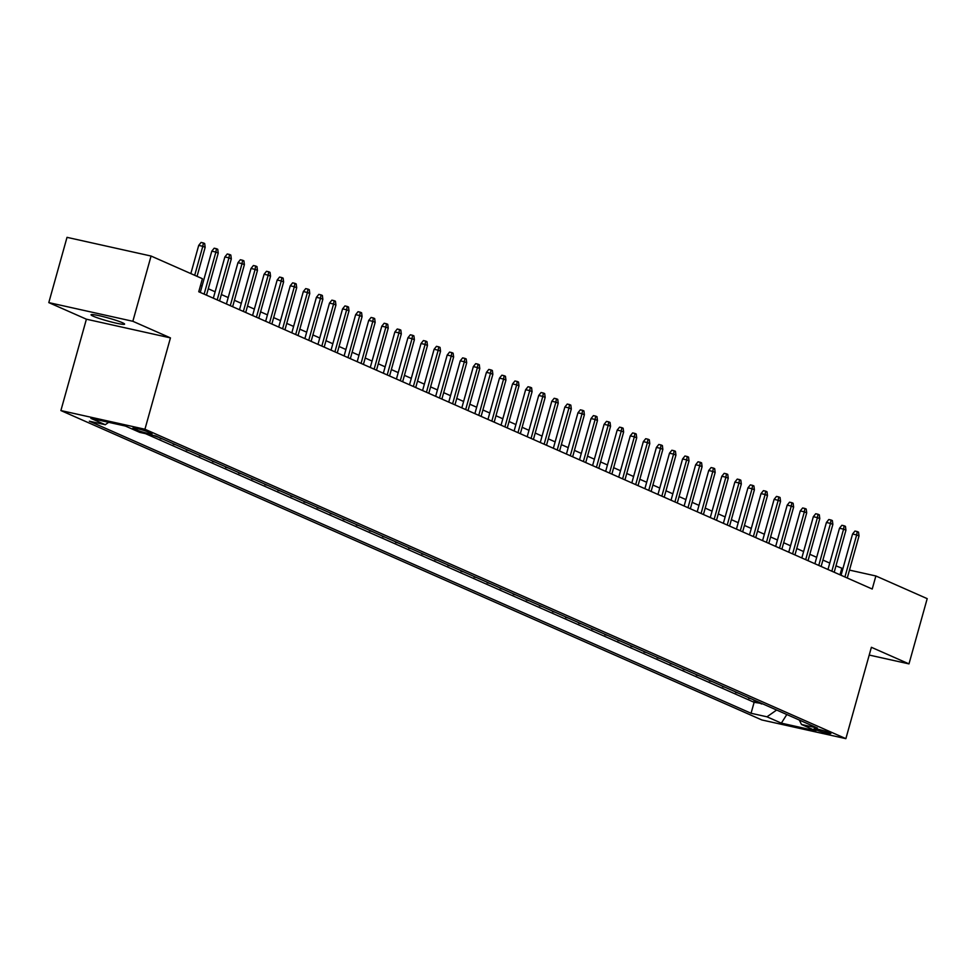<?xml version="1.0" encoding="UTF-8"?>
<svg xmlns="http://www.w3.org/2000/svg" width="976" height="976" viewBox="0 0 976 976"><rect width="100%" height="100%" fill="white"/><g stroke="black" fill="none" stroke-linecap="round" stroke-linejoin="round"><path stroke-width="1.46" d="M122.366 322.69A17.409 1.525 -164.4 0 0 103.688 316.773A17.409 1.525 -164.4 0 0 91.049 314.772A17.409 1.525 -164.4 0 0 93.281 316.224A17.409 1.525 -164.4 0 0 111.959 322.141A17.409 1.525 -164.4 0 0 124.599 324.13A17.409 1.525 -164.4 0 0 122.366 322.69M829.734 732.769A8.711 0.769 -164.4 0 0 820.401 729.816A8.711 0.769 -164.4 0 0 814.082 728.816A8.711 0.769 -164.4 0 0 815.204 729.536A8.711 0.769 -164.4 0 0 824.537 732.5A8.711 0.769 -164.4 0 0 830.857 733.488A8.711 0.769 -164.4 0 0 829.734 732.769M60.89 410.554L761.829 719.959L845.875 738.649L144.936 429.245L60.89 410.554L86.4 319.201L170.446 337.891L132.846 321.287L48.8 302.609L86.4 319.201M48.8 302.609L67.015 237.351L151.073 256.041L132.846 321.287M153.183 435.369L160.332 437.98M167.933 441.335L173.399 443.751M181.011 447.106L186.477 449.521M194.09 452.876L199.555 455.292M207.168 458.647L212.634 461.062M220.234 464.43L225.712 466.845M233.313 470.2L238.791 472.616M246.391 475.971L251.869 478.386M259.47 481.741L264.947 484.157M272.548 487.512L278.026 489.928M285.626 493.283L291.104 495.698M298.705 499.053L304.183 501.481M311.783 504.836L317.249 507.252M324.862 510.607L330.327 513.022M337.94 516.377L343.406 518.793M351.018 522.148L356.484 524.563M364.085 527.918L369.562 530.334M377.163 533.689L382.641 536.105M390.241 539.472L395.719 541.887M403.32 545.242L408.798 547.658M416.398 551.013L421.876 553.429M429.477 556.784L434.954 559.199M442.555 562.554L448.021 564.97M455.633 568.325L461.099 570.74M468.712 574.108L474.177 576.523M481.79 579.878L487.256 582.294M494.856 585.649L500.334 588.064M507.935 591.419L513.413 593.835M521.013 597.19L526.491 599.606M534.092 602.961L539.569 605.376M547.17 608.731L552.648 611.147M560.248 614.514L565.726 616.93M573.327 620.285L578.805 622.7M586.405 626.055L591.871 628.471M599.484 631.826L604.949 634.241M612.562 637.596L618.028 640.012M625.628 643.367L631.106 645.783M638.707 649.15L644.184 651.565M651.785 654.92L657.263 657.336M664.863 660.691L670.341 663.107M677.942 666.462L683.42 668.877M691.02 672.232L696.498 674.648M704.099 678.003L709.576 680.418M717.177 683.773L722.643 686.189M730.255 689.556L735.721 691.972M743.334 695.327L748.799 697.742M151.073 256.041L202.398 278.697L198.75 291.751L872.227 589.028L875.875 575.974L849.486 570.106M133.968 428.781L136.847 430.05A8.43 0.744 -164.4 0 0 145.888 432.917A8.43 0.744 -164.4 0 0 152.012 433.881A8.43 0.744 -164.4 0 0 150.926 433.185L148.059 431.917A8.43 0.744 -164.4 0 0 139.007 429.05A8.43 0.744 -164.4 0 0 132.895 428.086A8.43 0.744 -164.4 0 0 133.968 428.781L134.176 428.037M799.295 720.032L801.503 724.485L817.4 728.023L155.696 435.93L139.8 432.392L125.404 426.048L90.878 418.375L105.262 424.719L89.365 421.181L751.069 713.273L766.977 716.811L776.64 710.028M801.503 724.485L815.887 730.841L781.361 723.155L766.977 716.811M145.57 433.686L754.131 702.305L761.878 703.513M756.412 701.097L753.899 700.536L761.744 704.001M751.178 698.792L748.665 698.23M738.1 693.021L735.587 692.46M725.022 687.238L722.508 686.689M711.943 681.468L709.43 680.906M698.865 675.697L696.352 675.136M685.786 669.926L683.285 669.365M672.708 664.156L670.207 663.595M659.63 658.385L657.129 657.824M646.563 652.602L644.05 652.053M633.485 646.832L630.972 646.283M620.407 641.061L617.893 640.5M607.328 635.291L604.815 634.729M594.25 629.52L591.737 628.959M581.171 623.749L578.658 623.188M568.093 617.967L565.58 617.418M555.015 612.196L552.501 611.647M541.936 606.425L539.435 605.864M528.858 600.655L526.357 600.094M515.792 594.884L513.278 594.323M502.713 589.114L500.2 588.552M489.635 583.343L487.122 582.782M476.556 577.56L474.043 577.011M463.478 571.79L460.965 571.241M450.4 566.019L447.886 565.458M437.321 560.248L434.808 559.687M424.243 554.478L421.73 553.917M411.164 548.707L408.663 548.146M398.086 542.924L395.585 542.375M385.008 537.154L382.507 536.605M371.941 531.383L369.428 530.822M358.863 525.613L356.35 525.051M345.785 519.842L343.271 519.281M332.706 514.071L330.193 513.51M319.628 508.301L317.115 507.74M306.549 502.518L304.036 501.969M293.471 496.747L290.958 496.186M280.393 490.977L277.892 490.416M267.314 485.206L264.813 484.645M254.236 479.436L251.735 478.874M241.17 473.665L238.656 473.104M228.091 467.882L225.578 467.333M215.013 462.112L212.5 461.563M201.934 456.341L199.421 455.78M188.856 450.57L186.343 450.009M175.778 444.8L173.264 444.239M162.699 439.029L160.186 438.468M869.213 655.055L908.985 663.887L927.2 598.642L875.875 575.974M908.985 663.887L871.385 647.295L845.875 738.649M170.446 337.891L144.936 429.245M842.898 568.642L835.981 565.836M829.759 563.091L822.902 560.065M816.692 557.32L809.836 554.295M803.614 551.55L796.758 548.524M790.536 545.779L783.679 542.741M777.457 539.996L770.601 536.971M764.379 534.226L757.522 531.2M751.3 528.455L744.444 525.43M738.222 522.685L731.366 519.659M725.144 516.914L718.287 513.888M712.065 511.143L705.209 508.106M698.987 505.361L692.13 502.335M685.921 499.59L679.052 496.564M672.842 493.819L665.986 490.794M659.764 488.049L652.907 485.023M646.685 482.278L639.829 479.253M633.607 476.508L626.751 473.482M620.529 470.725L613.672 467.699M607.45 464.954L600.594 461.929M594.372 459.184L587.515 456.158M581.293 453.413L574.437 450.387M568.215 447.642L561.359 444.617M555.149 441.872L548.28 438.846M542.07 436.101L535.214 433.063M528.992 430.318L522.136 427.293M515.914 424.548L509.057 421.522M502.835 418.777L495.979 415.752M489.757 413.007L482.9 409.981M476.678 407.236L469.822 404.21M463.6 401.465L456.744 398.44M450.522 395.683L443.665 392.657M437.443 389.912L430.587 386.886M424.365 384.141L417.508 381.116M411.299 378.371L404.442 375.345M398.22 372.6L391.364 369.575M385.142 366.83L378.285 363.804M372.063 361.059L365.207 358.021M358.985 355.276L352.129 352.251M345.907 349.506L339.05 346.48M332.828 343.735L325.972 340.709M319.75 337.964L312.893 334.939M306.671 332.194L299.815 329.168M293.593 326.423L286.737 323.398M280.527 320.64L273.658 317.615M267.448 314.87L260.592 311.844M254.37 309.099L247.514 306.074M241.292 303.329L234.435 300.303M228.213 297.558L221.357 294.532M215.135 291.787L208.278 288.762M202.056 286.017L200.544 285.346M840.007 574.803L841.8 568.398M108.678 422.327L105.262 424.719M754.131 702.305L751.069 713.273M781.361 723.155L786.815 714.517M194.7 275.305L202.801 246.306L198.714 245.391L201.093 242.426L203.362 242.939L202.801 246.306L205.155 247.343L197.054 276.342M198.714 245.391L190.832 273.597M203.362 242.939L204.667 243.512L205.155 247.343M204.13 294.118L215.879 252.076L211.792 251.161L214.171 248.209L216.44 248.709L215.879 252.076L218.234 253.113L206.485 295.167M211.792 251.161L200.275 292.422M216.44 248.709L217.746 249.283L218.234 253.113M217.209 299.9L228.957 257.847L224.87 256.932L227.249 253.98L229.519 254.48L228.957 257.847L231.312 258.884L219.563 300.937M224.87 256.932L213.341 298.192M229.519 254.48L230.824 255.053L231.312 258.884M230.287 305.671L242.036 263.618L237.937 262.715L240.316 259.75L242.597 260.25L242.036 263.618L244.39 264.655L232.642 306.708M237.937 262.715L226.42 303.963M242.597 260.25L243.902 260.836L244.39 264.655M243.366 311.442L255.102 269.388L251.015 268.485L253.394 265.521L255.675 266.021L255.102 269.388L257.457 270.425L245.72 312.479M251.015 268.485L239.498 309.734M255.675 266.021L256.981 266.607L257.457 270.425M256.444 317.212L268.18 275.159L264.093 274.256L266.472 271.291L268.742 271.804L268.18 275.159L270.535 276.208L258.799 318.249M264.093 274.256L252.577 315.504M268.742 271.804L270.059 272.377L270.535 276.208M269.522 322.983L281.259 280.942L277.172 280.027L279.551 277.062L281.82 277.574L281.259 280.942L283.613 281.979L271.877 324.02M277.172 280.027L265.655 321.275M281.82 277.574L283.138 278.148L283.613 281.979M282.601 328.753L294.337 286.712L290.25 285.797L292.629 282.845L294.898 283.345L294.337 286.712L296.692 287.749L284.955 329.803M290.25 285.797L278.733 327.058M294.898 283.345L296.204 283.918L296.692 287.749M295.679 334.536L307.416 292.483L303.329 291.568L305.708 288.615L307.977 289.116L307.416 292.483L309.77 293.52L298.034 335.573M303.329 291.568L291.812 332.828M307.977 289.116L309.282 289.689L309.77 293.52M308.758 340.307L320.494 298.253L316.407 297.338L318.786 294.386L321.055 294.886L320.494 298.253L322.849 299.29L311.112 341.344M316.407 297.338L304.89 338.599M321.055 294.886L322.361 295.472L322.849 299.29M321.836 346.077L333.572 304.024L329.485 303.121L331.864 300.157L334.134 300.657L333.572 304.024L335.927 305.061L324.191 347.114M329.485 303.121L317.969 344.369M334.134 300.657L335.439 301.242L335.927 305.061M334.902 351.848L346.651 309.795L342.564 308.892L344.943 305.927L347.212 306.44L346.651 309.795L349.005 310.832L337.257 352.885M342.564 308.892L331.047 350.14M347.212 306.44L348.517 307.013L349.005 310.832M347.981 357.619L359.729 315.565L355.642 314.662L358.021 311.698L360.29 312.21L359.729 315.565L362.084 316.614L350.335 358.656M355.642 314.662L344.113 355.911M360.29 312.21L361.596 312.784L362.084 316.614M361.059 363.389L372.808 321.348L368.708 320.433L371.087 317.468L373.369 317.981L372.808 321.348L375.162 322.385L363.414 364.426M368.708 320.433L357.192 361.681M373.369 317.981L374.674 318.554L375.162 322.385M374.137 369.16L385.886 327.119L381.787 326.204L384.166 323.251L386.447 323.751L385.886 327.119L388.228 328.156L376.492 370.209M381.787 326.204L370.27 367.464M386.447 323.751L387.753 324.325L388.228 328.156M387.216 374.943L398.952 332.889L394.865 331.974L397.244 329.022L399.513 329.522L398.952 332.889L401.307 333.926L389.57 375.98M394.865 331.974L383.348 373.235M399.513 329.522L400.831 330.095L401.307 333.926M400.294 380.713L412.031 338.66L407.944 337.757L410.323 334.792L412.592 335.293L412.031 338.66L414.385 339.697L402.649 381.75M407.944 337.757L396.427 379.005M412.592 335.293L413.909 335.878L414.385 339.697M413.373 386.484L425.109 344.43L421.022 343.528L423.401 340.563L425.67 341.063L425.109 344.43L427.464 345.467L415.727 387.521M421.022 343.528L409.505 384.776M425.67 341.063L426.976 341.649L427.464 345.467M426.451 392.254L438.187 350.201L434.1 349.298L436.479 346.334L438.749 346.846L438.187 350.201L440.542 351.25L428.806 393.291M434.1 349.298L422.584 390.546M438.749 346.846L440.054 347.419L440.542 351.25M439.529 398.025L451.266 355.984L447.179 355.069L449.558 352.104L451.827 352.617L451.266 355.984L453.62 357.021L441.884 399.062M447.179 355.069L435.662 396.317M451.827 352.617L453.132 353.19L453.62 357.021M452.608 403.796L464.344 361.754L460.257 360.839L462.636 357.887L464.905 358.387L464.344 361.754L466.699 362.791L454.962 404.845M460.257 360.839L448.74 402.1M464.905 358.387L466.211 358.961L466.699 362.791M465.674 409.578L477.423 367.525L473.336 366.61L475.715 363.658L477.984 364.158L477.423 367.525L479.777 368.562L468.029 410.615M473.336 366.61L461.819 407.87M477.984 364.158L479.289 364.731L479.777 368.562M478.752 415.349L490.501 373.296L486.414 372.381L488.793 369.428L491.062 369.928L490.501 373.296L492.856 374.333L481.107 416.386M486.414 372.381L474.885 413.641M491.062 369.928L492.368 370.514L492.856 374.333M491.831 421.12L503.579 379.066L499.48 378.163L501.859 375.199L504.141 375.699L503.579 379.066L505.934 380.103L494.185 422.157M499.48 378.163L487.963 419.412M504.141 375.699L505.446 376.285L505.934 380.103M504.909 426.89L516.658 384.837L512.559 383.934L514.938 380.969L517.219 381.482L516.658 384.837L519 385.874L507.264 427.927M512.559 383.934L501.042 425.182M517.219 381.482L518.524 382.055L519 385.874M517.988 432.661L529.724 390.607L525.637 389.705L528.016 386.74L530.285 387.252L529.724 390.607L532.079 391.657L520.342 433.698M525.637 389.705L514.12 430.953M530.285 387.252L531.603 387.826L532.079 391.657M531.066 438.431L542.802 396.39L538.715 395.475L541.094 392.511L543.364 393.023L542.802 396.39L545.157 397.427L533.421 439.468M538.715 395.475L527.199 436.723M543.364 393.023L544.681 393.596L545.157 397.427M544.144 444.202L555.881 402.161L551.794 401.246L554.173 398.293L556.442 398.794L555.881 402.161L558.235 403.198L546.499 445.251M551.794 401.246L540.277 442.506M556.442 398.794L557.747 399.367L558.235 403.198M557.223 449.985L568.959 407.931L564.872 407.016L567.251 404.064L569.52 404.564L568.959 407.931L571.314 408.968L559.577 451.022M564.872 407.016L553.355 448.277M569.52 404.564L570.826 405.138L571.314 408.968M570.301 455.755L582.038 413.702L577.951 412.799L580.33 409.835L582.599 410.335L582.038 413.702L584.392 414.739L572.656 456.792M577.951 412.799L566.434 454.047M582.599 410.335L583.904 410.92L584.392 414.739M583.38 461.526L595.116 419.473L591.029 418.57L593.408 415.605L595.677 416.105L595.116 419.473L597.471 420.51L585.734 462.563M591.029 418.57L579.512 459.818M595.677 416.105L596.983 416.691L597.471 420.51M596.458 467.297L608.194 425.243L604.107 424.34L606.486 421.376L608.756 421.888L608.194 425.243L610.549 426.292L598.8 468.334M604.107 424.34L592.591 465.589M608.756 421.888L610.061 422.462L610.549 426.292M609.524 473.067L621.273 431.026L617.186 430.111L619.565 427.146L621.834 427.659L621.273 431.026L623.627 432.063L611.879 474.104M617.186 430.111L605.669 471.359M621.834 427.659L623.139 428.232L623.627 432.063M622.603 478.838L634.351 436.797L630.264 435.882L632.643 432.929L634.912 433.429L634.351 436.797L636.706 437.834L624.957 479.887M630.264 435.882L618.735 477.142M634.912 433.429L636.218 434.003L636.706 437.834M635.681 484.621L647.43 442.567L643.33 441.652L645.709 438.7L647.991 439.2L647.43 442.567L649.784 443.604L638.036 485.658M643.33 441.652L631.814 482.913M647.991 439.2L649.296 439.773L649.784 443.604M648.759 490.391L660.496 448.338L656.409 447.435L658.788 444.47L661.069 444.971L660.496 448.338L662.85 449.375L651.114 491.428M656.409 447.435L644.892 488.683M661.069 444.971L662.375 445.556L662.85 449.375M661.838 496.162L673.574 454.108L669.487 453.206L671.866 450.241L674.135 450.741L673.574 454.108L675.929 455.145L664.192 497.199M669.487 453.206L657.97 494.454M674.135 450.741L675.453 451.327L675.929 455.145M674.916 501.932L686.653 459.879L682.566 458.976L684.945 456.012L687.214 456.524L686.653 459.879L689.007 460.928L677.271 502.969M682.566 458.976L671.049 500.224M687.214 456.524L688.531 457.097L689.007 460.928M687.995 507.703L699.731 465.65L695.644 464.747L698.023 461.782L700.292 462.295L699.731 465.65L702.086 466.699L690.349 508.74M695.644 464.747L684.127 505.995M700.292 462.295L701.598 462.868L702.086 466.699M701.073 513.474L712.809 471.432L708.722 470.517L711.101 467.553L713.371 468.065L712.809 471.432L715.164 472.469L703.428 514.523M708.722 470.517L697.206 511.766M713.371 468.065L714.676 468.639L715.164 472.469M714.151 519.244L725.888 477.203L721.801 476.288L724.18 473.336L726.449 473.836L725.888 477.203L728.242 478.24L716.506 520.293M721.801 476.288L710.284 517.548M726.449 473.836L727.754 474.409L728.242 478.24M727.23 525.027L738.966 482.974L734.879 482.059L737.258 479.106L739.527 479.606L738.966 482.974L741.321 484.011L729.584 526.064M734.879 482.059L723.362 523.319M739.527 479.606L740.833 480.192L741.321 484.011M740.296 530.798L752.045 488.744L747.958 487.841L750.337 484.877L752.606 485.377L752.045 488.744L754.399 489.781L742.651 531.835M747.958 487.841L736.441 529.09M752.606 485.377L753.911 485.963L754.399 489.781M753.374 536.568L765.123 494.515L761.036 493.612L763.415 490.647L765.684 491.148L765.123 494.515L767.478 495.552L755.729 537.605M761.036 493.612L749.507 534.86M765.684 491.148L766.99 491.733L767.478 495.552M766.453 542.339L778.201 500.285L774.102 499.383L776.481 496.418L778.763 496.93L778.201 500.285L780.556 501.335L768.807 543.376M774.102 499.383L762.585 540.631M778.763 496.93L780.068 497.504L780.556 501.335M779.531 548.109L791.28 506.068L787.181 505.153L789.56 502.189L791.841 502.701L791.28 506.068L793.622 507.105L781.886 549.146M787.181 505.153L775.664 546.401M791.841 502.701L793.146 503.274L793.622 507.105M792.61 553.88L804.346 511.839L800.259 510.924L802.638 507.971L804.907 508.472L804.346 511.839L806.701 512.876L794.964 554.929M800.259 510.924L788.742 552.184M804.907 508.472L806.225 509.045L806.701 512.876M805.688 559.663L817.424 517.609L813.337 516.694L815.716 513.742L817.986 514.242L817.424 517.609L819.779 518.646L808.043 560.7M813.337 516.694L801.821 557.955M817.986 514.242L819.303 514.816L819.779 518.646M818.766 565.433L830.503 523.38L826.416 522.477L828.795 519.513L831.064 520.013L830.503 523.38L832.857 524.417L821.121 566.47M826.416 522.477L814.899 563.725M831.064 520.013L832.369 520.598L832.857 524.417M831.845 571.204L843.581 529.151L839.494 528.248L841.873 525.283L844.142 525.783L843.581 529.151L845.936 530.188L834.199 572.241M839.494 528.248L827.977 569.496M844.142 525.783L845.448 526.369L845.936 530.188M844.923 576.975L856.66 534.921L852.573 534.018L854.952 531.054L857.221 531.566L856.66 534.921L859.014 535.97L847.278 578.012M852.573 534.018L841.056 575.267M857.221 531.566L858.526 532.14L859.014 535.97M137.25 428.623L136.847 430.05"/></g></svg>
